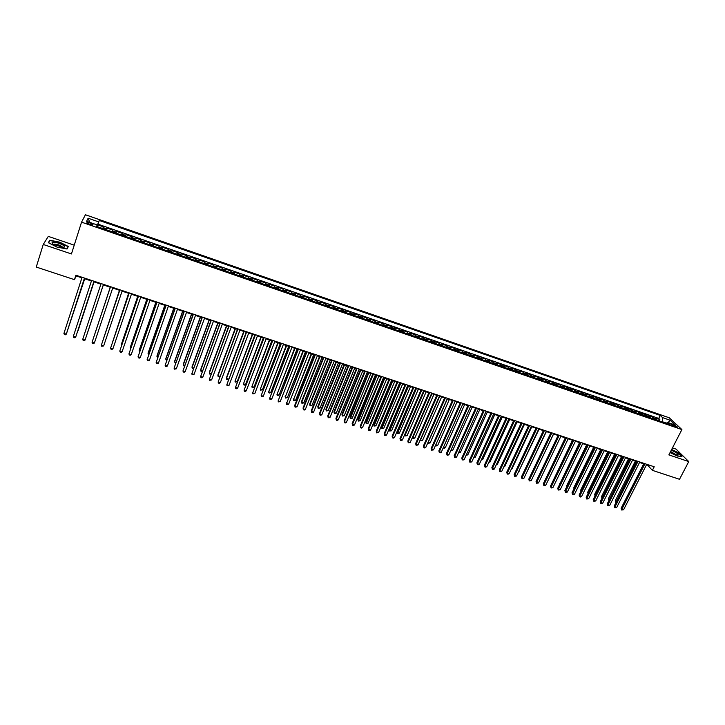 <?xml version="1.0" encoding="UTF-8"?>
<svg xmlns="http://www.w3.org/2000/svg" width="725" height="725" viewBox="0 0 725 725"><rect width="100%" height="100%" fill="white"/><g stroke="black" fill="none" stroke-linecap="round" stroke-linejoin="round"><path stroke-width="1.09" d="M89.628 224.342C92.111 225.094 93.217 225.131 92.945 224.433L90.262 223.019C87.779 222.267 86.674 222.231 86.937 222.928L89.628 224.342M74.231 245.168L48.303 236.386L43.246 244.47L36.25 267.054L74.467 279.66L76.125 275.935L81.898 277.838M669.257 417.79L85.423 214.763L81.553 222.158L681.899 429.572L669.257 417.79M681.899 429.572L668.876 454.892L688.75 461.58L676.09 449.119L672.474 447.896M657.367 420.282L655.699 418.053L659.841 419.485L659.125 420.899M654.593 419.322L652.935 417.093L652.219 418.506M652.935 417.093L648.775 415.652L650.416 417.881M643.438 415.47L641.824 413.241L646.002 414.691L645.286 416.114M636.432 413.051L634.837 410.83L639.033 412.28L638.326 413.703M629.391 410.613L627.823 408.402L632.037 409.852L631.33 411.283M622.322 408.166L620.781 405.955L625.013 407.423L624.307 408.855M615.226 405.719L613.713 403.508L617.954 404.985L617.256 406.417M608.094 403.254L606.607 401.052L610.876 402.529L610.169 403.97M600.934 400.78L599.475 398.578L603.753 400.064L603.055 401.505M593.748 398.288L592.307 396.104L596.612 397.59L595.905 399.04M586.525 395.796L585.111 393.612L589.434 395.107L588.736 396.557M579.266 393.285L577.888 391.11L582.229 392.606L581.532 394.065M571.98 390.766L570.629 388.591L574.988 390.104L574.291 391.563M564.666 388.237L563.343 386.072L567.72 387.585L567.022 389.053M557.317 385.7L556.021 383.534L560.416 385.057L559.718 386.525M549.94 383.144L548.662 380.987L553.084 382.519L552.387 383.996M542.527 380.58L541.285 378.432L545.717 379.972L545.028 381.45M535.077 378.006L533.863 375.867L538.322 377.408L537.633 378.885M527.601 375.423L526.413 373.284L530.89 374.834L530.202 376.32M520.088 372.822L518.928 370.692L523.423 372.251L522.743 373.737M512.548 370.221L511.415 368.092L515.928 369.659L515.248 371.155M504.963 367.593L503.866 365.482L508.397 367.049L507.718 368.545M497.35 364.965L496.29 362.853L500.839 364.43L500.159 365.935M489.71 362.319L488.668 360.216L493.245 361.802L492.565 363.307M482.025 359.663L481.019 357.57L485.614 359.156L484.934 360.669M474.313 356.999L473.334 354.906L477.947 356.51L477.277 358.023M466.565 354.326L465.622 352.241L470.253 353.845L469.582 355.368M458.78 351.634L457.865 349.55L462.523 351.163L461.852 352.694M450.968 348.924L450.08 346.858L454.756 348.471L454.086 350.003M443.111 346.215L442.259 344.148L446.953 345.771L446.292 347.311M435.218 343.487L434.402 341.43L439.123 343.061L438.453 344.602M427.297 340.741L426.508 338.693L431.248 340.333L430.587 341.883M419.34 337.995L418.579 335.947L423.346 337.596L422.684 339.146M411.338 335.231L410.613 333.192L415.398 334.85L414.736 336.4M403.308 332.449L402.62 330.419L407.423 332.086L406.761 333.645M395.234 329.657L394.581 327.637L399.403 329.313L398.75 330.872M387.132 326.857L386.507 324.845L391.355 326.522L390.702 328.09M378.985 324.039L378.396 322.036L383.262 323.722L382.619 325.298M370.801 321.211L370.248 319.218L375.142 320.912L374.49 322.489M362.582 318.375L362.065 316.381L366.977 318.085L366.333 319.671M354.326 315.52L353.845 313.535L358.775 315.248L358.132 316.834M346.024 312.647L345.58 310.672L350.538 312.393L349.903 313.988M337.696 309.765L337.279 307.799L342.263 309.53L341.629 311.125M329.322 306.874L328.942 304.917L333.953 306.648L333.31 308.252M320.903 303.965L320.568 302.017L325.597 303.757L324.963 305.37M312.457 301.038L312.149 299.099L317.206 300.848L316.571 302.47M303.965 298.102L303.702 296.172L308.778 297.93L308.143 299.552M295.428 295.157L295.202 293.235L300.304 295.002L299.679 296.625M286.855 292.193L286.674 290.281L291.794 292.057L291.169 293.679M278.246 289.212L278.101 287.308L283.248 289.094L282.623 290.725M269.591 286.221L269.483 284.327L274.657 286.121L274.032 287.762M260.9 283.221L260.828 281.336L266.03 283.131L265.404 284.78M252.164 280.194L252.128 278.318L257.357 280.131L256.741 281.78M243.392 277.167L243.392 275.292L248.639 277.113L248.032 278.772M234.565 274.113L234.619 272.256L239.884 274.086L239.277 275.745M225.711 271.05L225.792 269.202L231.094 271.032L230.487 272.7M216.802 267.969L216.929 266.129L222.258 267.978L221.651 269.646M207.858 264.879L208.03 263.048L213.377 264.906L212.769 266.583M198.868 261.77L199.076 259.949L204.45 261.816L203.852 263.492M189.832 258.653L190.086 256.84L195.487 258.707L194.889 260.393M180.761 255.508L181.051 253.714L186.479 255.59L185.881 257.284M171.635 252.354L171.97 250.569L177.426 252.454L176.837 254.158M162.472 249.192L162.853 247.406L168.327 249.309L167.747 251.013M153.256 246.002L153.682 244.234L159.192 246.138L158.603 247.85M144.003 242.803L144.474 241.044L150.002 242.966L149.422 244.678M134.705 239.585L135.222 237.845L140.777 239.767L140.197 241.488M125.352 236.359L125.914 234.619L131.506 236.558L130.926 238.28M121.601 235.063L122.181 233.332L116.571 231.384L116 233.124M112.194 231.81L112.819 230.088L107.173 228.13L106.602 229.879M646.51 464.752L647.543 465.097L652.382 470.344L654.213 466.773L75.889 275.228L74.467 279.66M674.033 425.049L671.205 424.542L674.64 426.527L677.467 427.034L674.033 425.049L673.516 426.064M96.778 226.481L97.213 224.949L96.561 226.399L670.063 424.678L667.671 422.421L666.121 423.309M97.213 224.949L86.592 221.279L88.133 218.225L98.609 221.859L99.243 220.463L660.267 415.425L662.577 417.609L670.163 420.237L675.328 425.067L667.671 422.421M659.841 419.485L658.744 418.434L98.038 224.188L97.168 226.617M102.733 228.538L103.403 226.825L97.73 224.868M106.521 229.843L107.173 228.13M115.964 233.106L116.571 231.384M131.506 236.558L130.971 238.298M140.777 239.767L140.288 241.516M150.002 242.966L149.558 244.724M159.192 246.138L158.793 247.914M168.327 249.309L167.973 251.095M177.426 252.454L177.118 254.248M186.479 255.59L186.207 257.393M195.487 258.707L195.261 260.529M204.45 261.816L204.269 263.637M213.377 264.906L213.232 266.737M222.258 267.978L222.149 269.818M231.094 271.032L231.03 272.89M239.884 274.086L239.866 275.944M248.639 277.113L248.657 278.989M257.357 280.131L257.411 282.016M266.03 283.131L266.12 285.025M274.657 286.121L274.793 288.024M283.248 289.094L283.421 291.006M291.794 292.057L292.012 293.969M300.304 295.002L300.558 296.924M308.778 297.93L309.058 299.869M317.206 300.848L317.532 302.796M325.597 303.757L325.96 305.714M333.953 306.648L334.352 308.614M342.263 309.53L342.698 311.496M350.538 312.393L351.009 314.369M358.775 315.248L359.283 317.233M366.977 318.085L367.521 320.078M375.142 320.912L375.713 322.915M383.262 323.722L383.878 325.733M391.355 326.522L391.998 328.543M399.403 329.313L400.082 331.334M407.423 332.086L408.13 334.116M415.398 334.85L416.141 336.889M423.346 337.596L424.116 339.644M431.248 340.333L432.055 342.39M439.123 343.061L439.957 345.127M446.953 345.771L447.823 347.846M454.756 348.471L455.663 350.547M462.523 351.163L463.456 353.247M470.253 353.845L471.223 355.93M477.947 356.51L478.944 358.603M485.614 359.156L486.638 361.258M493.245 361.802L494.296 363.914M500.839 364.43L501.927 366.542M508.397 367.049L509.521 369.17M515.928 369.659L517.079 371.78M523.423 372.251L524.601 374.381M530.89 374.834L532.087 376.973M538.322 377.408L539.554 379.556M545.717 379.972L546.976 382.12M553.084 382.519L554.371 384.676M560.416 385.057L561.73 387.222M567.72 387.585L569.062 389.76M574.988 390.104L576.357 392.279M582.229 392.606L583.625 394.79M589.434 395.107L590.857 397.291M596.612 397.59L598.062 399.783M603.753 400.064L605.23 402.266M610.876 402.529L612.38 404.731M617.954 404.985L619.485 407.187M625.013 407.423L626.572 409.634M632.037 409.852L633.623 412.072M639.033 412.28L640.637 414.501M646.002 414.691L647.633 416.92M666.438 423.128L662.442 421.751L662.577 417.609M688.75 461.58L679.515 479.288L652.382 470.344M43.246 244.47L71.44 253.949L81.553 222.158M84.327 278.645L91.422 280.992M93.824 281.789L100.911 284.137M103.276 284.916L110.336 287.254M112.692 288.033L119.707 290.353M122.072 291.142L129.023 293.444M131.406 294.232L138.303 296.516M140.695 297.304L147.538 299.57M149.939 300.368L156.727 302.615M159.128 303.413L165.862 305.642M168.282 306.439L174.961 308.651M177.389 309.457L184.023 311.65M186.461 312.457L193.031 314.632M195.478 315.438L202.003 317.604M204.45 318.411L210.921 320.559M213.386 321.374L219.811 323.495M222.276 324.311L228.647 326.422M231.13 327.247L237.447 329.331M239.939 330.156L246.201 332.231M248.702 333.065L254.919 335.122M257.42 335.947L263.592 337.995M266.102 338.82L272.228 340.85M274.748 341.683L280.82 343.695M283.348 344.529L289.375 346.523M291.912 347.366L297.884 349.341M300.431 350.184L306.358 352.151M308.913 352.993L314.795 354.942M317.351 355.785L323.187 357.715M325.752 358.567L331.542 360.488M334.116 361.34L339.862 363.243M342.436 364.095L348.136 365.98M350.728 366.832L356.374 368.708M358.975 369.569L364.584 371.427M367.185 372.288L372.75 374.127M375.351 374.988L380.87 376.819M383.489 377.68L388.962 379.492M391.591 380.362L397.019 382.166M399.647 383.036L405.039 384.812M407.667 385.691L413.014 387.458M415.661 388.337L420.962 390.086M423.608 390.965L428.874 392.705M431.529 393.584L436.749 395.315M439.404 396.194L444.588 397.907M447.252 398.795L452.391 400.49M435.816 444.76L437.719 445.368L436.595 445.884L435.834 445.639L435.816 444.76L455.083 401.387L460.157 403.064M462.84 403.952L467.897 405.628M470.579 406.517L475.591 408.175M478.282 409.063L483.258 410.712M485.949 411.601L490.888 413.241M493.589 414.129L498.492 415.751M501.192 416.648L506.05 418.262M508.769 419.159L513.581 420.754M516.3 421.651L521.085 423.237M523.803 424.134L528.552 425.702M531.28 426.608L535.983 428.167M538.711 429.073L543.378 430.614M546.115 431.52L550.755 433.052M553.492 433.967L558.087 435.48M560.833 436.396L565.391 437.9M568.146 438.815L572.668 440.311M575.423 441.226L579.909 442.703M582.664 443.618L587.114 445.096M589.887 446.011L594.301 447.47M597.065 448.385L601.451 449.835M604.224 450.76L608.565 452.192M611.347 453.116L615.652 454.539L595.325 495.302L594.627 494.396L614.655 454.212M618.434 455.463L622.712 456.877M625.503 457.801L629.735 459.206M632.535 460.13L636.74 461.517M639.532 462.45L643.709 463.828M647.778 464.643L647.543 465.097M76.306 275.364L76.125 275.935M658.744 418.434L660.267 415.425M98.038 224.188L99.243 220.463M98.609 221.859L97.096 226.245M668.069 422.557L670.163 420.237M88.133 218.225L89.791 222.385M670.072 452.563L677.259 456.043L681.962 456.378L678.165 452.627L671.658 449.482M48.312 242.685L56.985 247.098L67.035 249.001L68.34 246.509L59.785 242.168L49.807 240.247L48.312 242.685M49.382 241.597L49.807 240.247M643.936 463.375L621.098 508.298L621.842 509.231L644.996 463.719M623.572 509.784L621.678 510.019L621.842 509.231L623.572 509.784L646.736 464.299M621.678 510.019L621.098 508.298M635.372 461.073L615.226 500.921L616.286 501.936M636.405 461.408L615.797 502.615L615.226 500.921M670.353 452.01L675.609 454.611L678.147 455.01C678.355 453.823 676.062 452.237 671.259 450.252M676.362 454.838L670.607 451.512M671.558 449.672L677.947 452.763L681.582 456.351M63.374 247.352L64.543 246.998C66.047 245.775 57.012 241.942 53.324 242.241C51.502 242.422 51.584 243.165 53.578 244.479L63.374 247.352M62.287 247.316L62.187 246.808C60.266 245.258 57.728 244.352 54.574 244.098L53.677 244.542M48.62 242.848L50.016 240.555L59.686 242.422L67.978 246.627L66.763 248.947M67.525 248.077L67.978 246.627M636.967 461.064L614.175 506.113L614.909 507.047L638.018 461.408M616.64 507.6L614.755 507.835L614.909 507.047L616.64 507.6L639.767 461.988M614.755 507.835L614.175 506.113M629.971 458.744L607.224 503.92L607.94 504.854L631.004 459.088M609.689 505.407L607.795 505.642L607.94 504.854L609.689 505.407L632.762 459.668M607.795 505.642L607.224 503.92M622.938 456.415L600.237 501.718L600.952 502.652L623.971 456.759M602.702 503.204L600.808 503.449L600.952 502.652L602.702 503.204L625.729 457.339M600.808 503.449L600.237 501.718M615.888 454.077L593.231 499.507L593.929 500.44L616.893 454.412M595.687 500.993L593.793 501.238L593.929 500.44L595.687 500.993L618.67 455.001M593.793 501.238L593.231 499.507M628.493 458.789L608.393 498.755L609.326 499.733M629.518 459.133L608.955 500.449L608.393 498.755M621.588 456.505L601.523 496.58L602.339 497.522M622.594 456.841L602.149 497.903M602.013 498.175L601.523 496.58M595.035 495.891L594.627 494.396M607.686 451.902L587.703 492.202L588.31 493M588.029 493.589L587.703 492.202M608.792 451.729L586.19 497.287L586.878 498.22L609.798 452.065M588.646 498.773L586.743 499.017L586.878 498.22L588.646 498.773L611.574 452.654M586.743 499.017L586.19 497.287M600.699 449.591L580.752 489.991L581.278 490.689M581.015 491.224L580.752 489.991M601.678 449.373L579.121 495.057L579.792 495.982L602.665 449.699M581.568 496.543L580.381 497.015L579.674 496.788L579.792 495.982L581.568 496.543L604.451 450.288M579.674 496.788L579.121 495.057M593.675 447.262L573.774 487.78L574.2 488.369M573.992 488.804L573.774 487.78M594.527 447.008L572.016 492.819L572.687 493.743L595.506 447.325M574.463 494.305L573.276 494.776L572.569 494.55L572.687 493.743L574.463 494.305L597.3 447.923M572.569 494.55L572.016 492.819M586.616 444.933L566.769 485.56L567.104 486.031M566.932 486.384L566.769 485.56M587.35 444.624L564.884 490.571L565.545 491.496L588.31 444.951M567.331 492.058L566.143 492.529L565.428 492.302L565.545 491.496L567.331 492.058L590.114 445.54M565.428 492.302L564.884 490.571M579.538 442.585L559.981 483.684M559.854 483.938L559.727 483.33M580.136 442.241L557.724 488.315L558.368 489.23L581.088 442.558M560.162 489.801L558.268 490.046L558.368 489.23L560.162 489.801L582.9 443.156M558.268 490.046L557.724 488.315M572.424 440.229L552.822 481.318M572.895 439.839L550.538 486.049L551.163 486.964L573.828 440.147M552.967 487.526L551.788 488.007L551.072 487.78L551.163 486.964L552.967 487.526L575.65 440.755M551.072 487.78L550.538 486.049M565.283 437.864L545.635 478.944M565.618 437.429L543.315 483.765L543.931 484.681L566.542 437.737M545.744 485.252L543.841 485.505L543.931 484.681L545.744 485.252L568.373 438.344M543.841 485.505L543.315 483.765M558.313 435.009L536.056 481.482L536.663 482.388L559.229 435.317M538.485 482.968L536.582 483.222L536.663 482.388L538.485 482.968L561.059 435.924M536.582 483.222L536.056 481.482M533.555 475.727L553.592 433.994M526.232 473.407L546.36 431.602M518.873 471.078L539.083 429.191M519.245 471.196L518.71 471.422M550.973 432.58L528.779 479.18L529.368 480.095L551.879 432.879M531.198 480.666L529.295 480.929L529.368 480.095L531.198 480.666L553.719 433.487M529.295 480.929L528.779 479.18M543.605 430.142L521.456 476.878L522.045 477.784L544.493 430.433M523.876 478.364L522.707 478.853L521.973 478.618L522.045 477.784L523.876 478.364L546.342 431.049M521.973 478.618L521.456 476.878M536.21 427.687L514.116 474.558L514.687 475.464L537.08 427.977M516.526 476.044L514.623 476.307L514.687 475.464L516.526 476.044L538.938 428.593M514.623 476.307L514.116 474.558M511.487 468.74L511.986 468.894L531.778 426.771M511.986 468.894L511.261 469.202M528.77 425.231L506.739 472.229L507.292 473.135L529.631 425.512M509.14 473.715L507.98 474.213L507.237 473.978L507.292 473.135L509.14 473.715L531.498 426.128M507.237 473.978L506.739 472.229M504.065 466.383L504.7 466.592L524.447 424.352M504.7 466.592L503.784 466.982M521.302 422.757L499.326 469.9L499.869 470.797L522.154 423.038M501.727 471.377L499.824 471.649L499.869 470.797L501.727 471.377L524.03 423.654M499.824 471.649L499.326 469.9M496.607 464.027L497.386 464.272L517.088 421.914M497.386 464.272L496.272 464.752M513.808 420.273L491.885 467.552L492.42 468.45L514.641 420.545M494.287 469.039L493.118 469.537L492.375 469.302L492.42 468.45L494.287 469.039L516.526 421.171M492.375 469.302L491.885 467.552M489.121 461.653L490.037 461.943L509.684 419.458M490.037 461.943L488.777 462.405M506.277 417.772L484.409 465.187L484.925 466.084L507.101 418.044M486.801 466.673L485.641 467.181L484.898 466.945L484.925 466.084L486.801 466.673L508.986 418.678M484.898 466.945L484.409 465.187M481.608 459.269L482.66 459.605L502.253 417.002M482.66 459.605L481.264 460.022M498.709 415.271L476.896 462.822L477.403 463.719L499.516 415.534M479.288 464.308L478.138 464.816L477.385 464.58L477.403 463.719L479.288 464.308L501.419 416.168M477.385 464.58L476.896 462.822M474.059 456.877L475.256 457.257L494.794 414.528M475.256 457.257L473.715 457.629M491.115 412.752L469.356 460.447L469.854 461.336L491.903 413.014M471.748 461.934L469.836 462.206L469.854 461.336L471.748 461.934L493.816 413.649M469.836 462.206L469.356 460.447M466.474 454.475L467.806 454.901L487.3 412.054M467.806 454.901L466.13 455.228M483.475 410.223L461.789 458.055L462.269 458.943L484.255 410.486M464.172 459.541L463.021 460.058L462.26 459.813L462.269 458.943L464.172 459.541L486.176 411.12M462.26 459.813L461.789 458.055M458.853 452.065L460.339 452.527L479.778 409.562M460.339 452.527L458.508 452.817M475.808 407.686L454.176 455.663L454.647 456.542L476.579 407.939M456.56 457.149L454.647 457.421L454.647 456.542L456.56 457.149L478.5 408.574M454.647 457.421L454.176 455.663M468.114 405.139L446.537 453.252L446.999 454.131L468.867 405.384M448.911 454.738L447.769 455.255L446.999 455.01L446.999 454.131L448.911 454.738L470.797 406.027M446.999 455.01L446.537 453.252M460.375 402.574L438.87 450.832L439.305 451.711L461.118 402.819M441.235 452.318L440.093 452.835L439.323 452.59L439.305 451.711L441.235 452.318L463.058 403.462M439.323 452.59L438.87 450.832M451.204 449.636L452.826 450.153L472.211 407.051M452.826 450.153L450.896 450.325M443.519 447.198L445.286 447.76L464.625 404.541M445.286 447.76L444.162 448.277L443.265 447.76M443.41 448.041L443.401 447.461M437.719 445.368L456.995 402.013M435.834 445.639L435.634 445.132M452.608 400.001L431.157 448.403L431.593 449.273L453.333 400.236M433.523 449.89L431.611 450.162L431.593 449.273L433.523 449.89L455.282 400.889M431.611 450.162L431.157 448.403M447.416 398.85L428.203 442.35L430.115 442.957L449.337 399.484M428.112 442.15L428.23 443.238L427.977 442.449M430.115 442.957L428.23 443.238M444.806 397.418L423.418 445.957L423.835 446.836L445.513 397.653M425.774 447.443L424.642 447.968L423.862 447.724L423.835 446.836L425.774 447.443L447.47 398.297M423.862 447.724L423.418 445.957M439.712 396.294L420.563 439.93L422.476 440.537L441.643 396.938M420.382 439.549L420.591 440.818L420.292 439.758M422.476 440.537L420.591 440.818M436.967 394.817L415.642 443.51L416.041 444.38L437.655 395.053M417.99 444.996L416.077 445.277L416.041 444.38L417.99 444.996L439.622 395.696M416.077 445.277L415.642 443.51M431.973 393.738L412.878 437.492L414.8 438.108L433.913 394.373M412.625 436.93L412.924 438.389L412.57 437.048M414.8 438.108L412.924 438.389M429.091 392.207L407.831 441.045L408.22 441.915L429.771 392.433M410.178 442.531L408.266 442.812L408.22 441.915L410.178 442.531L431.747 393.086M408.266 442.812L407.831 441.045M424.207 391.165L405.166 435.054L407.097 435.662L426.155 391.808M404.831 434.293L405.212 435.952L404.813 434.32M407.097 435.662L405.212 435.952M421.18 389.588L399.992 438.571L400.363 439.432L421.841 389.814M402.33 440.057L401.197 440.592L400.417 440.338L400.363 439.432L402.33 440.057L423.826 390.467M400.417 440.338L399.992 438.571M413.232 386.96L392.107 436.087L392.47 436.948L413.884 387.177M394.445 437.574L393.322 438.108L392.533 437.855L392.47 436.948L394.445 437.574L415.878 387.83M392.533 437.855L392.107 436.087M405.248 384.313L384.196 433.586L384.54 434.447L405.882 384.522M386.525 435.072L385.401 435.616L384.603 435.362L384.54 434.447L386.525 435.072L407.885 385.192M384.603 435.362L384.196 433.586M415.76 388.364L397.055 431.756L397.418 432.598L399.357 433.215L418.352 389.225M416.404 388.582L397.472 433.496L397.055 431.756M399.357 433.215L397.472 433.496M407.93 385.772L389.289 429.291L389.642 430.133L391.591 430.75L410.522 386.633M408.556 385.981L389.706 431.04L389.289 429.291M391.591 430.75L389.706 431.04M400.073 383.172L381.486 426.826L381.821 427.659L383.779 428.276L402.656 384.032M400.68 383.371L381.894 428.566L381.486 426.826M383.779 428.276L381.894 428.566M397.237 381.658L376.239 431.076L376.574 431.937L397.853 381.867M378.568 432.562L376.647 432.861L376.574 431.937L378.568 432.562L399.865 382.528M376.647 432.861L376.239 431.076M392.18 380.562L373.656 424.333L373.973 425.167L375.94 425.792L394.753 381.413M392.778 380.752L374.055 426.083L373.656 424.333M375.94 425.792L374.055 426.083M389.18 378.994L368.255 428.566L368.572 429.417L389.778 379.193M370.575 430.052L369.46 430.596L368.663 430.342L368.572 429.417L370.575 430.052L391.799 379.864M368.663 430.342L368.255 428.566M384.25 377.933L365.781 421.841L366.089 422.675L368.064 423.3L386.815 378.785M384.83 378.124L366.179 423.59L365.781 421.841M368.064 423.3L366.179 423.59M381.087 376.311L360.234 426.028L360.533 426.88L381.667 376.502M362.545 427.514L361.431 428.067L360.633 427.813L360.533 426.88L362.545 427.514L383.697 377.181M360.633 427.813L360.234 426.028M376.284 375.296L357.878 419.34L358.168 420.165L360.153 420.79L378.849 376.148M376.846 375.487L358.268 421.08L357.878 419.34M360.153 420.79L358.268 421.08M372.958 373.62L352.178 423.491L352.459 424.343L373.529 373.81M354.48 424.977L353.374 425.53L352.567 425.276L352.459 424.343L354.48 424.977L375.568 374.481M352.567 425.276L352.178 423.491M368.282 372.65L349.939 416.821L350.211 417.645L352.205 418.271L370.837 373.493M368.826 372.831L350.32 418.57L349.939 416.821M352.205 418.271L350.32 418.57M364.793 370.919L344.085 420.935L344.348 421.787L365.346 371.1M346.378 422.421L345.272 422.974L344.466 422.72L344.348 421.787L346.378 422.421L367.394 371.78M344.466 422.72L344.085 420.935M360.243 369.986L341.964 414.292L342.218 415.108L344.221 415.742L362.79 370.828M360.778 370.167L342.218 415.108L342.336 416.041L341.964 414.292M344.221 415.742L342.336 416.041M356.591 368.2L335.947 418.37L336.201 419.213L357.126 368.373M338.249 419.857L337.143 420.418L336.327 420.156L336.201 419.213L338.249 419.857L359.183 369.061M336.327 420.156L335.947 418.37M352.169 367.312L333.953 411.746L334.198 412.57L336.21 413.205L354.706 368.155M352.685 367.484L334.198 412.57L334.316 413.504L333.953 411.746M336.21 413.205L334.316 413.504M348.344 365.463L327.782 415.797L328.017 416.639L348.87 365.636M330.074 417.283L328.969 417.845L328.153 417.582L328.017 416.639L330.074 417.283L350.936 366.324M328.153 417.582L327.782 415.797M344.049 364.63L325.906 409.199L326.132 410.015L328.153 410.649L346.595 365.463M344.556 364.793L326.132 410.015L326.268 410.957L325.906 409.199M328.153 410.649L326.268 410.957M340.07 362.727L319.58 413.214L319.798 414.048L340.569 362.89M321.855 414.691L320.758 415.262L319.942 414.999L319.798 414.048L321.855 414.691L342.644 363.578M319.942 414.999L319.58 413.214M335.902 361.929L317.822 406.634L318.03 407.45L320.06 408.093L338.439 362.772M336.391 362.092L318.03 407.45L318.175 408.392L317.822 406.634M320.06 408.093L318.175 408.392M331.751 359.972L311.333 410.613L311.542 411.447L332.231 360.135M313.608 412.099L311.687 412.398L311.542 411.447L313.608 412.099L334.325 360.823M311.687 412.398L311.333 410.613M327.718 359.219L309.702 404.061L309.901 404.867L311.94 405.511L330.247 360.053M328.189 359.373L309.901 404.867L310.046 405.819L309.702 404.061M311.94 405.511L310.046 405.819M323.395 357.198L303.05 408.003L303.24 408.827L323.867 357.362M305.325 409.48L304.237 410.051L303.403 409.788L303.24 408.827L305.325 409.48L325.96 358.05M303.403 409.788L303.05 408.003M319.498 356.501L301.546 401.478L301.727 402.284L303.775 402.928L322.018 357.334M319.952 356.646L301.727 402.284L301.881 403.236L301.546 401.478M303.775 402.928L301.881 403.236M314.994 354.425L294.731 405.375L294.912 406.199L315.447 354.57M296.996 406.861L295.075 407.169L294.912 406.199L296.996 406.861L317.559 355.268M295.075 407.169L294.731 405.375M311.233 353.764L293.516 399.683L295.573 400.327L313.744 354.597M311.678 353.909L293.516 399.683L293.688 400.644L293.344 398.877M295.573 400.327L293.688 400.644M306.566 351.625L286.538 403.562L307.001 351.77M288.632 404.224L286.71 404.541L286.538 403.562L288.632 404.224L309.113 352.477M286.71 404.541L286.375 402.737M302.941 351.018L285.269 397.064L287.336 397.717L305.442 351.843M303.358 351.154L285.269 397.064L285.451 398.034L285.115 396.267M287.336 397.717L285.451 398.034M298.093 348.825L278.128 400.916L298.51 348.961M280.231 401.577L278.309 401.895L278.128 400.916L280.231 401.577L300.63 349.667M294.604 348.254L276.986 394.445L279.062 395.098L297.096 349.087M295.012 348.39L276.986 394.445L277.177 395.415L278.001 395.678L279.062 395.098M289.574 346.006L269.673 398.252L289.973 346.133M271.793 398.913L270.715 399.502L269.872 399.23L269.673 398.252L271.793 398.913L292.112 346.84M286.23 345.481L268.667 391.808L270.751 392.47L288.713 346.305M286.62 345.617L268.667 391.808L268.866 392.778L269.691 393.041L270.751 392.47M281.019 343.17L261.181 395.569L281.409 343.297M263.311 396.24L261.39 396.566L261.181 395.569L263.311 396.24L283.548 344.003M277.82 342.698L260.311 389.162L262.405 389.823L280.294 343.523M278.183 342.825L260.311 389.162L260.511 390.141L262.405 389.823M272.428 340.324L252.653 392.887L272.79 340.442M254.792 393.557L252.871 393.883L252.653 392.887L254.792 393.557L274.947 341.158M269.365 339.898L251.91 386.498L254.013 387.168L271.839 340.723M269.718 340.016L251.91 386.498L252.128 387.485L254.013 387.168M263.791 337.46L244.089 390.186L264.145 337.578M246.237 390.866L245.168 391.455L244.316 391.183L244.089 390.186L246.237 390.866L266.311 338.294M260.873 337.089L243.473 383.824L245.594 384.495L263.338 337.904M261.208 337.197L243.473 383.824L243.7 384.812L244.542 385.084L245.594 384.495M255.118 334.587L235.48 387.476L255.445 334.696M237.637 388.147L236.577 388.745L235.716 388.473L235.48 387.476L237.637 388.147L257.62 335.421M252.345 334.27L235 381.142L237.12 381.812L254.801 335.077M252.663 334.37L235 381.142L235.235 382.138L237.12 381.812M246.4 331.706L226.825 384.748L246.708 331.805M229 385.428L227.07 385.754L226.825 384.748L229 385.428L248.902 332.53M243.772 331.434L226.445 377.671L226.49 378.441L228.602 379.112L227.578 379.71L226.726 379.447L226.49 378.441L244.071 331.524M237.646 328.806L218.143 382.012L237.936 328.896M220.318 382.691L219.267 383.298L218.397 383.027L218.143 382.012L220.318 382.691L240.138 329.63M235.163 328.579L217.908 374.961L217.935 375.731L219.92 376.366M235.444 328.67L217.935 375.731L218.189 376.737L219.856 376.538M228.846 325.888L209.407 379.257L229.118 325.978M211.6 379.945L209.67 380.281L209.407 379.257L211.6 379.945L231.329 326.712M220.001 322.96L200.635 376.493L220.255 323.042M202.837 377.181L201.795 377.798L200.916 377.517L200.635 376.493L202.837 377.181L222.475 323.776M211.12 320.015L191.826 373.71L211.356 320.097M194.028 374.408L192.107 374.743L191.826 373.71L194.028 374.408L213.585 320.831M202.193 317.061L182.972 370.928L202.411 317.133M185.192 371.626L184.15 372.242L183.262 371.961L182.972 370.928L185.192 371.626L204.649 317.876M193.222 314.088L174.073 368.119L193.421 314.152M176.302 368.826L174.381 369.161L174.073 368.119L176.302 368.826L195.668 314.904M184.213 311.107L165.137 365.3L184.386 311.161M167.375 366.007L166.342 366.632L165.454 366.352L165.137 365.3L167.375 366.007L186.651 311.913M226.508 325.715L209.335 372.242L209.344 373.013L211.202 373.602M226.771 325.806L209.344 373.013L209.607 374.018L211.075 373.937M217.817 322.833L200.716 369.514L200.707 370.276L202.438 370.819M218.062 322.915L200.707 370.276L200.979 371.291L202.257 371.327M209.09 319.952L192.062 366.768L192.043 367.53L193.638 368.037M209.317 320.024L192.043 367.53L192.315 368.554L193.394 368.699M200.317 317.042L183.371 364.013L183.325 364.766L184.793 365.228M200.526 317.115L183.325 364.766L183.615 365.799L184.485 366.071M191.5 314.124L174.634 361.24L174.571 361.993L175.903 362.418M191.69 314.188L174.571 361.993L175.604 363.261M182.646 311.197L165.862 358.458L165.78 359.21L166.977 359.591M182.809 311.252L165.78 359.21L166.677 360.434M175.16 308.107L156.156 362.473L175.314 308.161M158.403 363.18L156.482 363.524L156.156 362.473L158.403 363.18L177.589 308.913M173.746 308.243L157.044 355.667L156.944 356.41L158.005 356.745M173.891 308.297L156.944 356.41L157.706 357.588M166.061 305.089L147.13 359.627L166.188 305.134M149.386 360.343L147.465 360.688L147.13 359.627L149.386 360.343L168.472 305.896M164.802 305.288L148.181 352.858L148.063 353.601L148.988 353.891M164.938 305.334L148.063 353.601L148.688 354.743M156.917 302.062L138.058 356.772L157.026 302.098M140.333 357.488L139.318 358.123L138.412 357.833L138.058 356.772L140.333 357.488L159.319 302.86M155.821 302.316L139.282 350.03L139.146 350.773L139.934 351.018M155.929 302.352L139.146 350.773L139.635 351.87M147.728 299.017L128.95 353.9L147.818 299.053M131.234 354.616L130.219 355.259L129.313 354.969L128.95 353.9L131.234 354.616L150.129 299.815M146.794 299.325L130.337 347.202L130.183 347.928L130.826 348.136M146.885 299.353L130.183 347.928L130.536 348.988M138.493 295.963L119.797 351.018L138.566 295.981M122.09 351.734L121.084 352.377L120.169 352.087L119.797 351.018L122.09 351.734L140.886 296.752M137.723 296.326L121.356 344.348L121.682 345.236M137.795 296.344L121.184 345.082L121.456 345.897M129.213 292.891L110.599 348.118L129.267 292.909M112.901 348.843L111.895 349.486L110.979 349.196L110.599 348.118L112.901 348.843L131.597 293.679M128.615 293.308L112.493 342.327M128.66 293.326L112.339 342.789M119.888 289.801L101.355 345.2L119.924 289.81M103.666 345.934L101.745 346.287L101.355 345.2L103.666 345.934L122.262 290.589M94.386 343.007L93.398 343.659L92.465 343.369L92.066 342.272L110.526 286.701L92.066 342.272L94.386 343.007L112.883 287.481M103.457 284.354L85.07 340.07L82.732 339.336L101.092 283.575M103.457 284.363L85.07 340.07L84.082 340.723L83.148 340.433L82.732 339.336M93.987 281.218L75.699 337.116L73.352 336.373L91.604 280.43M94.014 281.228L75.699 337.116L74.711 337.778L73.778 337.478L73.352 336.373M84.463 278.065L66.283 334.153L63.927 333.409L82.079 277.276M84.517 278.083L66.573 333.418L65.304 334.814L64.362 334.515L63.927 333.409M119.453 290.272L103.258 339.4M119.489 290.281L103.168 339.672M93.951 336.545L110.263 287.236L93.987 336.463M87.281 333.545L103.322 284.934L87.281 333.545M78.092 330.636L94.042 281.862L78.092 330.636M68.232 328.307L84.725 278.772M68.096 328.742L84.671 278.763M654.122 418.234L656.895 419.195M103.086 227.578L106.874 228.882M112.529 230.84L116.29 232.145M121.927 234.093L125.67 235.389M131.279 237.329L135.004 238.616M140.578 240.546L144.284 241.833M149.839 243.745L153.528 245.023M159.047 246.935L162.726 248.204M168.218 250.107L171.87 251.376M177.344 253.27L180.978 254.52M186.425 256.405L190.041 257.656M195.46 259.532L199.058 260.782M204.45 262.649L208.039 263.882M213.404 265.74L216.965 266.972M222.303 268.821L225.856 270.053M231.166 271.893L234.701 273.117M239.993 274.938L243.509 276.162M248.775 277.983L252.273 279.188M257.511 281.001L260.991 282.206M266.202 284.01L269.673 285.215M274.866 287.009L278.309 288.206M283.475 289.991L286.91 291.178M292.048 292.954L295.474 294.142M300.585 295.909L303.983 297.087M309.077 298.845L312.466 300.023M317.532 301.772L320.903 302.941M325.951 304.681L329.304 305.841M334.325 307.581L337.669 308.741M342.662 310.463L345.988 311.614M350.963 313.336L354.271 314.487M359.219 316.2L362.518 317.333M367.448 319.045L370.72 320.178M375.632 321.873L378.894 323.006M383.779 324.691L387.023 325.815M391.89 327.501L395.125 328.615M399.964 330.292L403.182 331.407M407.994 333.074L411.202 334.18M415.996 335.838L419.186 336.944M423.962 338.593L427.134 339.699M431.892 341.339L435.045 342.436M439.776 344.067L442.93 345.163M447.633 346.786L450.769 347.873M455.454 349.495L458.581 350.574M463.248 352.187L466.347 353.265M470.996 354.869L474.087 355.939M478.708 357.543L481.79 358.603M486.393 360.198L489.457 361.258M494.042 362.844L497.096 363.905M501.655 365.482L504.691 366.533M509.24 368.101L512.267 369.152M516.789 370.72L519.798 371.753M524.302 373.312L527.302 374.354M531.778 375.903L534.769 376.937M539.228 378.477L542.2 379.51M546.65 381.051L549.604 382.066M554.027 383.597L556.972 384.622M561.386 386.144L564.313 387.159M568.699 388.682L571.617 389.688M575.994 391.201L578.894 392.207M583.244 393.711L586.144 394.708M590.476 396.212L593.349 397.209M597.663 398.696L600.536 399.692M604.831 401.179L607.686 402.167M611.963 403.644L614.809 404.632M619.059 406.1L621.896 407.087M626.137 408.547L628.956 409.525M633.179 410.984L635.988 411.954M640.184 413.413L642.984 414.383M647.171 415.833L649.953 416.793M672.102 425.294L672.501 424.515M92.8 224.913L92.945 224.433M677.168 455.019L678.147 455.01M62.413 247.334L64.543 246.998M62.033 247.297L62.187 246.808"/></g></svg>
